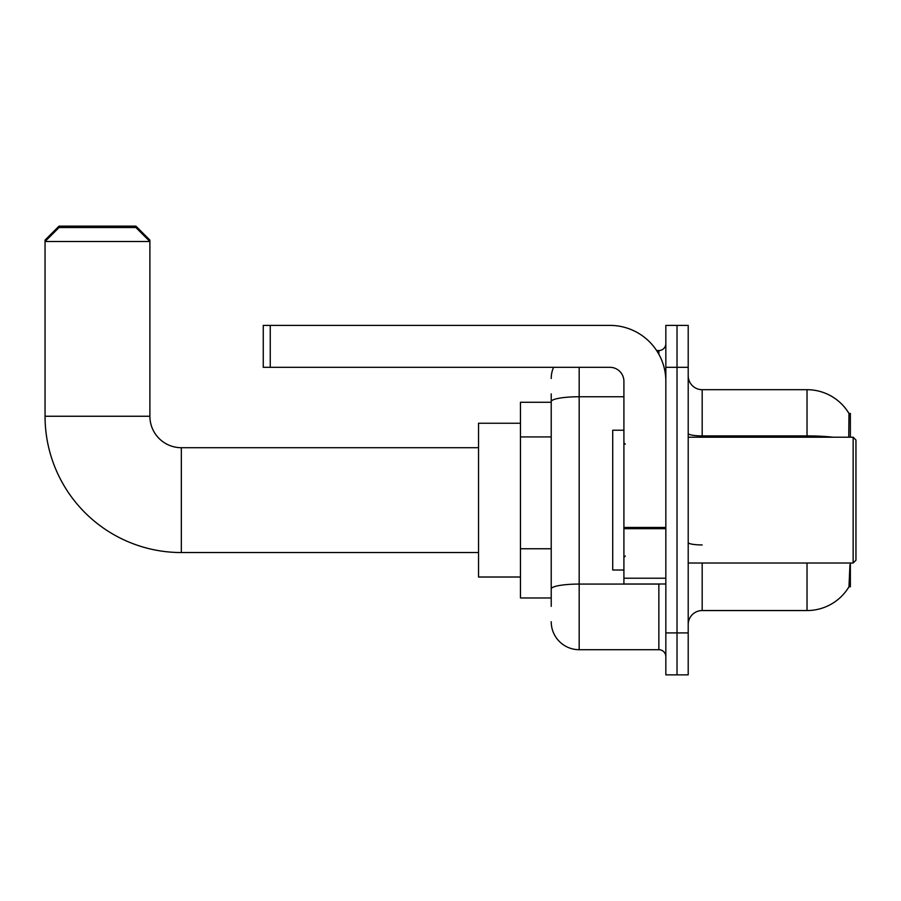 <?xml version="1.0" encoding="UTF-8"?>
<svg xmlns="http://www.w3.org/2000/svg" width="901" height="901" viewBox="0 0 901 901"><rect width="100%" height="100%" fill="white"/><g stroke="black" fill="none" stroke-linecap="round" stroke-linejoin="round"><path stroke-width="1.35" d="M850.364 563.024L850.364 586.788L848.979 586.788L849.947 564.702M848.753 437.222L848.979 413.458L850.364 413.458L850.364 437.222M551.221 428.538L551.221 393.883L551.221 402.274L520.463 402.274L520.463 597.971L551.221 597.971M688.206 624.539A13.977 13.977 0 0 1 702.183 610.551L807.026 610.551L807.026 563.024M849.226 586.371A48.924 48.924 0 0 1 807.026 610.551M677.023 632.919L677.023 674.86L688.206 674.86L688.206 632.919L677.023 632.919L677.023 674.86L665.839 674.86L665.839 632.919L677.023 632.919L677.023 367.326L677.023 632.919M665.839 632.919L665.839 325.396L677.023 325.396L677.023 367.326L677.023 325.396L688.206 325.396L688.206 632.919M833.234 437.222A48.924 8.492 180 0 0 807.026 435.893L807.026 389.694A48.924 48.924 0 0 1 849.091 413.627A48.924 48.924 0 0 0 807.026 389.694A48.924 48.924 0 0 1 848.979 413.458A48.924 48.924 0 0 0 807.026 389.694L702.183 389.694A13.977 13.977 0 0 1 688.206 375.717A13.977 13.977 0 0 0 702.183 389.694L702.183 437.222M551.221 606.362L551.221 393.883M579.174 367.326L579.174 649.7L658.856 649.7L658.856 583.994M656.626 350.557L658.856 350.557A6.994 6.994 0 0 0 665.839 343.563M551.221 593.782L551.221 557.145M665.839 656.683A6.994 6.994 0 0 0 658.856 649.7M551.221 378.51A27.954 27.954 0 0 1 553.552 367.326M579.174 649.7A27.954 27.954 0 0 1 551.221 621.735M478.532 552.55L181.338 552.55A136.288 136.288 0 0 1 45.05 416.251L45.05 240.116L59.027 226.14L135.916 226.14L149.893 240.116L148.496 240.116M181.338 552.55L181.338 447.707A31.456 31.456 0 0 1 149.893 416.251L149.893 241.524L45.05 241.524L59.027 227.536L135.916 227.536L149.893 241.524L149.893 240.116M520.463 423.245L478.532 423.245L478.532 577.012L520.463 577.012M46.447 240.116L45.05 240.116M665.839 583.994L623.909 583.994L623.909 527.468L665.839 527.468M665.839 381.303A55.918 55.918 0 0 0 609.921 325.396L270.244 325.396L270.244 367.326L609.921 367.326A13.977 13.977 0 0 1 623.909 381.303L623.909 527.468M270.244 367.326L263.261 367.326L263.261 325.396L270.244 325.396M853.157 437.222L855.95 440.015L855.95 560.231L853.157 563.024L853.157 437.222L688.206 437.222M623.909 430.227L612.725 430.227L612.725 570.018L623.909 570.018M551.221 436.929L520.463 436.929M551.221 548.754L520.463 548.754M702.183 563.024L702.183 610.551M807.026 437.222L807.026 435.893L702.183 435.893A13.977 2.433 0 0 1 688.206 433.471M688.206 367.326L665.839 367.326M702.183 544.936A13.977 2.433 0 0 1 688.206 542.503M661.278 583.994A6.994 1.216 0 0 1 658.856 584.073L579.174 584.073A27.954 4.854 180 0 0 551.221 588.927M551.221 401.609A27.954 4.854 180 0 1 579.174 396.755L623.909 396.755M658.856 354.239L658.856 350.557M45.05 416.251L149.893 416.251M665.839 528.684L623.909 528.684M623.909 578.217L665.839 578.217M478.532 447.707L181.338 447.707M688.206 563.024L853.157 563.024M625.305 444.204L623.909 442.808M625.305 556.041L623.909 557.437"/></g></svg>
